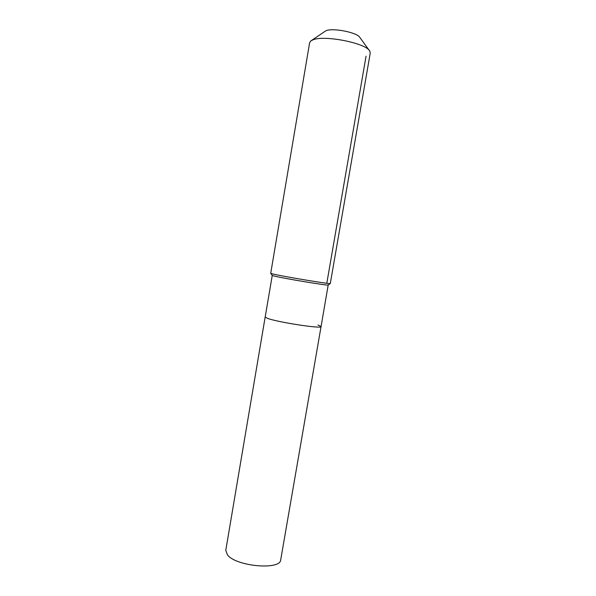 <?xml version="1.0" encoding="UTF-8"?>
<svg xmlns="http://www.w3.org/2000/svg" width="596" height="596" viewBox="0 0 596 596"><rect width="100%" height="100%" fill="white"/><g stroke="black" fill="none" stroke-linecap="round" stroke-linejoin="round"><path stroke-width="0.89" d="M317.988 324.999L321.058 326.571L280.716 559.771C280.723 570.379 236.187 566.52 227.501 554.951L225.772 550.376L265.175 317.02L267.5 318.346L265.175 317.02L272.245 275.479L270.711 273.333L309.629 42.681L310.717 41.02L312.84 39.88C323.971 34.762 366.391 43.188 369.773 51.114L370.25 53.044L330.288 283.562C330.348 284.314 283.964 276.611 273.273 274.078L270.755 273.385M321.058 326.571C322.496 329.111 277.661 322.265 267.5 318.346C277.661 322.265 322.496 329.111 321.058 326.571L328.187 285.044C328.143 285.797 284.702 278.6 274.629 276.157L272.245 275.479M369.319 50.489L359.887 37.526C357.593 32.534 332.769 27.58 325.885 30.768L311.358 40.58M366.063 56.158L326.921 282.593M328.187 285.044L330.288 283.562"/></g></svg>
